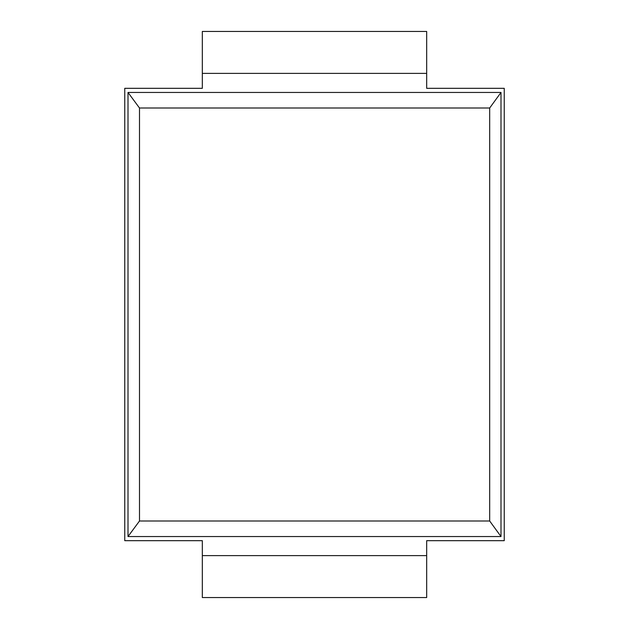 <?xml version="1.0" encoding="UTF-8"?>
<svg xmlns="http://www.w3.org/2000/svg" width="629" height="629" viewBox="0 0 629 629"><rect width="100%" height="100%" fill="white"/><g stroke="black" fill="none" stroke-linecap="round" stroke-linejoin="round"><path stroke-width="0.94" d="M124.754 540.681L124.754 88.319L202.326 88.319L202.326 31.45L426.674 31.45L426.674 88.319L504.246 88.319L504.246 540.681L426.674 540.681L426.674 597.55L202.326 597.55L202.326 540.681L124.754 540.681M139.496 521.001L139.496 107.999L128.002 92.455L500.999 92.455L500.999 536.545L128.002 536.545L139.496 521.001L489.684 521.001L500.999 536.545M128.002 92.455L128.002 536.545M500.999 92.455L489.684 107.999L489.684 521.001M139.496 107.999L489.684 107.999M426.674 555.619L202.326 555.619M426.674 73.381L202.326 73.381"/></g></svg>
